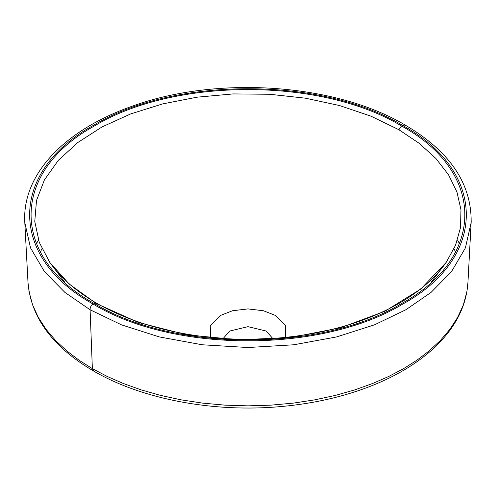 <?xml version="1.0" encoding="UTF-8"?>
<svg xmlns="http://www.w3.org/2000/svg" width="496" height="496" viewBox="0 0 496 496"><rect width="100%" height="100%" fill="white"/><g stroke="black" fill="none" stroke-linecap="round" stroke-linejoin="round"><path stroke-width="0.74" d="M210.614 338.074L210.242 325.605L220.342 315.518L232.45 310.763L247.975 308.909L263.494 310.763L275.602 315.518L285.702 325.605L285.33 338.074M431.179 282.292L446.152 262.44L455.508 245.353L460.493 227.67L460.976 209.752L456.94 191.983L448.502 174.741L435.81 158.391L419.139 143.276L398.858 129.71L370.958 116.157L339.5 105.536L305.369 98.171L269.564 94.259L233.126 93.924L197.123 97.179L162.601 103.912L130.572 113.956L101.959 126.982L77.624 142.643L58.243 160.462L44.404 179.924L36.512 200.465L34.77 221.476L39.265 242.358L49.829 262.489L53.704 267.704C62.081 278.386 75.59 290.96 96.385 303.087L97.086 303.899L138.589 322.561L186.707 334.794L238.557 339.865L290.972 337.454L340.783 327.72L384.952 311.24L420.794 289.032L446.164 262.421L442.897 266.86C437.714 273.525 431.439 279.942 424.074 286.105C409.039 298.648 390.495 309.256 368.435 317.936C322.301 336.214 262.706 343.424 206.851 337.001C164.077 331.998 127.255 320.695 96.385 303.087L94.265 303.515C10.025 257.325 10.019 172.242 94.259 126.046C174.27 77.413 321.637 77.413 401.642 126.052C321.637 77.413 174.27 77.413 94.259 126.046C10.019 172.242 10.025 257.325 94.265 303.515C174.27 352.148 321.637 352.154 401.648 303.515C485.888 257.325 485.888 172.242 401.642 126.052L398.858 129.71L370.958 116.157L339.5 105.536L305.369 98.171L269.564 94.259L233.126 93.924L197.123 97.179L162.601 103.912L130.572 113.956L101.959 126.982L77.624 142.643L58.243 160.462L44.404 179.924L36.512 200.465L34.77 221.476L39.265 242.358L49.829 262.489L69.204 284.028L95.499 302.969L69.204 284.028L49.829 262.496M222.63 339.109L229.815 331.012L247.975 326.672L266.129 331.012L273.315 339.109M38.434 239.977L36.462 243.722M28.018 282.72L29.09 291.921L32.637 304.99L38.322 317.415L46.066 329.332L55.552 340.442L66.625 350.771L78.914 360.133L92.368 368.64L107.099 376.402L123.312 383.495L141.199 389.893L160.45 395.368L181.09 399.838L202.61 403.118L225.246 405.17L247.975 405.852L270.698 405.17L293.341 403.118L314.855 399.838L335.494 395.368L354.745 389.893L372.632 383.495L388.845 376.402L403.577 368.64L417.031 360.133L429.319 350.771L440.392 340.442L449.878 329.332L457.622 317.415L463.307 304.99L466.854 291.921L467.926 282.72C466.221 307.78 453.914 330.448 430.993 350.715C415.332 364.43 396.013 375.931 373.042 385.231C345.29 396.366 314.805 403.459 281.598 406.503C213.999 412.846 142.129 399.398 93.521 370.996L93.521 370.996C52.812 347.126 30.981 317.7 28.018 282.72L24.8 222.592L30.535 247.907L44.392 271.554L64.895 292.398L90.092 309.764L92.368 368.64L93.521 370.996M40.387 252.005L41.931 248.763M454.014 248.763L455.545 251.974M459.463 243.691L457.51 239.977M93.254 304.122C173.805 353.084 322.14 353.078 402.69 304.116C487.5 257.61 487.5 171.969 402.696 125.463C322.152 76.502 173.792 76.508 93.248 125.463C8.457 171.963 8.444 257.622 93.254 304.122C91.072 305.406 90.018 307.284 90.092 309.764L121.458 324.83L159.29 336.914L202.219 344.782L247.975 347.522L293.725 344.782L336.654 336.914L374.492 324.83L405.852 309.764L431.055 292.398L451.552 271.554L465.409 247.907L471.144 222.592C471.777 183.725 449.754 151.199 405.083 125.017C335.253 83.359 216.268 75.318 131.843 106.349C64.79 129.89 21.83 174.27 24.8 222.592M471.2 221.377L467.926 282.72M402.696 125.463L405.083 125.017M64.883 282.422L49.829 262.489"/></g></svg>
